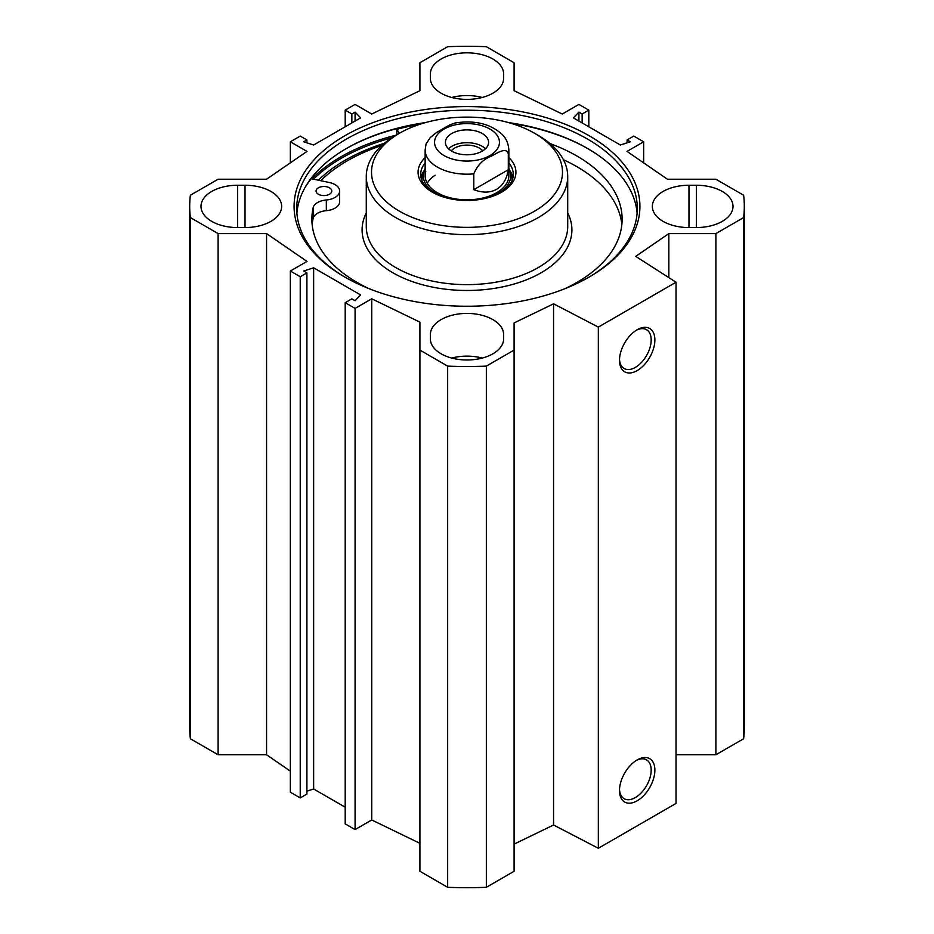 <?xml version="1.0" encoding="UTF-8"?>
<svg xmlns="http://www.w3.org/2000/svg" width="934" height="934" viewBox="0 0 934 934"><rect width="100%" height="100%" fill="white"/><g stroke="black" fill="none" stroke-linecap="round" stroke-linejoin="round"><path stroke-width="1.4" d="M676.029 754.777L715.888 754.777L743.627 738.759A277.305 160.099 0 0 0 744.305 727.598L744.305 206.402A277.305 160.099 180 0 1 743.627 217.575L715.888 233.593L668.837 233.593L635.715 256.383L676.029 282.231L598.332 327.087L553.558 303.819L514.085 322.942L514.085 350.098L486.345 366.116A277.305 160.099 180 0 1 447.655 366.116L419.915 350.098L419.915 871.282L447.655 887.3A277.305 160.099 0 0 0 486.345 887.3L514.085 871.282L514.085 350.098M514.085 844.126L553.558 825.002L598.332 848.27L676.029 803.415L676.029 282.231M419.915 843.309L371.732 819.97L355.083 829.59L345.195 823.87L345.195 302.686L355.083 308.395L371.732 298.787L419.915 322.125L419.915 350.098M345.195 807.209L313.649 788.996L306.901 791.168M306.901 272.891L306.901 794.075L300.234 797.916L290.346 792.207L290.346 271.023L300.234 276.733L306.901 272.891L303.655 271.023L313.649 267.813L360.641 294.946L355.083 300.713L351.849 298.845L345.195 302.686M290.346 771.134L266.564 754.777L218.112 754.777L218.112 233.593L190.373 217.575A277.305 160.099 180 0 1 189.695 206.402A277.305 160.099 180 0 1 190.373 195.241L218.112 179.223L266.564 179.223L306.994 151.401L290.346 141.793L300.234 136.084L306.901 139.925L303.655 141.793L313.649 145.004L360.641 117.871L355.083 112.103L351.849 113.971L345.195 110.13L355.083 104.41L371.732 114.03L419.915 90.691L419.915 62.718L447.655 46.7A277.305 160.099 180 0 1 486.345 46.7L514.085 62.718L514.085 90.691L562.268 114.03L578.917 104.41L588.805 110.13L588.805 126.79M189.695 206.402L189.695 727.598A277.305 160.099 0 0 0 190.373 738.759L218.112 754.777M430.376 334.57A36.624 21.143 180 0 1 467 313.415A36.624 21.143 180 0 1 503.624 334.57L503.624 338.844A36.624 21.143 180 0 1 467 359.987A36.624 21.143 180 0 1 430.376 338.844L430.376 334.57L430.376 338.844M482.248 358.061A36.624 21.143 0 0 0 451.752 358.061M430.376 78.246L430.376 73.973A36.624 21.143 180 0 1 467 52.829A36.624 21.143 180 0 1 503.624 73.973L503.624 78.246A36.624 21.143 180 0 1 467 99.389A36.624 21.143 180 0 1 430.376 78.246M482.248 97.475A36.624 21.143 0 0 0 451.752 97.475M688.977 185.259L696.379 185.259A36.624 21.143 180 0 1 733.003 206.402A36.624 21.143 180 0 1 696.379 227.557L688.977 227.557A36.624 21.143 180 0 1 652.352 206.402A36.624 21.143 180 0 1 688.977 185.259L688.977 227.557M237.621 185.259L245.023 185.259A36.624 21.143 180 0 1 281.648 206.402A36.624 21.143 180 0 1 245.023 227.557L237.621 227.557A36.624 21.143 180 0 1 200.997 206.402A36.624 21.143 180 0 1 237.621 185.259L237.621 227.557M218.112 233.593L266.564 233.593L306.994 261.415L290.346 271.023M588.805 110.13L582.151 113.971L578.917 112.103L573.359 117.871L620.351 145.004L630.345 141.793L627.099 139.925L633.766 136.084L643.654 141.793L627.006 151.401L667.436 179.223L715.888 179.223L743.627 195.241A277.305 160.099 180 0 1 744.305 206.402M344.728 135.815A172.918 99.833 0 0 0 344.728 277.001A172.918 99.833 0 0 0 589.272 277.001A172.918 99.833 0 0 0 589.272 135.815A172.918 99.833 0 0 0 344.728 135.815M384.353 143.276A172.276 99.459 0 0 0 345.183 160.216A172.276 99.459 0 0 0 318.401 180.215M346.024 148.739A171.879 99.226 180 0 1 423.032 123.3M510.968 123.3A171.879 99.226 180 0 1 587.976 148.739M425.507 122.576A170.303 98.327 0 0 0 346.572 148.413L346.572 148.413A170.303 98.327 0 0 0 296.895 213.244M637.105 213.244A170.303 98.327 0 0 0 587.428 148.413A170.303 98.327 0 0 0 508.493 122.576M345.662 277.538A170.303 98.327 180 0 1 296.697 208.539A170.303 98.327 180 0 1 346.572 139.014A170.303 98.327 180 0 1 532.17 117.707A170.303 98.327 180 0 1 637.303 208.539A170.303 98.327 180 0 1 588.338 277.538M636.229 760.498A22.404 12.936 -60 0 1 646.538 759.879A22.404 12.936 -60 0 1 646.538 785.751A22.404 12.936 -60 0 1 624.134 798.687A22.404 12.936 -60 0 1 619.511 789.452M619.487 790.561A25.02 14.454 120 0 0 637.186 800.788A25.02 14.454 120 0 0 654.874 770.13A25.02 14.454 120 0 0 637.186 759.914A25.02 14.454 120 0 0 619.487 790.561M598.332 848.27L598.332 327.087M619.487 360.372A25.02 14.454 120 0 0 637.186 370.588A25.02 14.454 120 0 0 654.874 339.941A25.02 14.454 120 0 0 637.186 329.725A25.02 14.454 120 0 0 619.487 360.372M636.229 330.309A22.404 12.936 -60 0 1 646.538 329.69A22.404 12.936 -60 0 1 646.538 355.562A22.404 12.936 -60 0 1 624.134 368.498A22.404 12.936 -60 0 1 619.511 359.263M578.917 112.103L578.917 121.081M582.151 113.971L582.151 122.949M643.654 141.793L643.654 162.866M627.099 139.925L627.099 142.832M313.649 267.813L313.649 788.996M300.234 276.733L300.234 797.916M266.564 233.593L266.564 754.777M371.732 298.787L371.732 819.97M355.083 308.395L355.083 829.59M190.373 738.759L190.373 217.575M447.655 887.3L447.655 366.116M715.888 754.777L715.888 233.593M743.627 738.759L743.627 217.575M668.837 277.62L668.837 233.593M553.558 825.002L553.558 303.819M486.345 887.3L486.345 366.116M290.346 162.866L290.346 141.793M306.901 142.832L306.901 139.925M355.083 121.081L355.083 112.103M351.849 122.949L351.849 113.971M345.195 126.79L345.195 110.13M320.759 180.706A169.252 97.72 180 0 1 381.843 145.447M305.581 186.602A177.892 102.705 180 0 1 311.302 178.721L329.328 182.515A15.691 9.06 180 0 1 339.637 191.026L339.637 201.709A15.691 9.06 180 0 1 326.328 210.664A15.691 9.06 0 0 0 313.135 218.463A155.126 89.559 0 0 0 312.143 224.569M621.857 224.569A155.126 89.559 0 0 0 563.447 159.749M538.217 135.383L538.217 135.383A100.72 58.153 180 0 1 567.72 176.503A100.72 58.153 180 0 1 467 234.656A100.72 58.153 180 0 1 366.28 176.503A100.72 58.153 180 0 1 395.782 135.383L399.483 133.247A95.49 55.129 180 0 1 534.517 133.247L538.217 135.383L534.517 133.247A95.49 55.129 180 0 1 534.517 211.212A95.49 55.129 180 0 1 399.483 211.212A95.49 55.129 180 0 1 399.483 133.247M508.855 157.613A48.918 28.242 180 0 1 501.593 192.206A48.918 28.242 180 0 1 432.407 192.206A48.918 28.242 180 0 1 425.145 157.613M508.855 162.936A46.303 26.736 180 0 1 513.303 174.366A46.303 26.736 180 0 1 500.647 192.743M433.353 192.743A46.303 26.736 180 0 1 420.697 174.366A46.303 26.736 180 0 1 425.145 162.936M509.766 170.525A46.303 26.736 180 0 1 512.964 177.577M421.036 177.577A46.303 26.736 180 0 1 424.234 170.525M435.116 175.183A41.855 24.167 0 0 0 427.27 183.239M425.799 171.389A41.855 24.167 0 0 0 447.619 197.074A41.855 24.167 0 0 0 496.596 192.743A41.855 24.167 0 0 0 508.201 171.389M490.478 197.016A43.7 25.23 0 0 0 497.904 193.572A43.7 25.23 0 0 0 510.022 171.284A43.7 25.23 0 0 0 508.855 168.47M425.145 168.47A43.7 25.23 0 0 0 423.978 171.284A43.7 25.23 0 0 0 443.522 197.016M339.637 191.026A15.691 9.06 180 0 1 326.328 199.981A15.691 9.06 0 0 0 313.135 207.78A155.126 89.559 0 0 0 311.874 219.221A155.126 89.559 0 0 0 369.117 288.711M564.883 288.711A155.126 89.559 0 0 0 622.126 219.221A155.126 89.559 0 0 0 549.986 143.556M399.355 133.317L396.833 129.336A177.892 102.705 180 0 1 420.522 124.07M318.389 194.237A7.846 4.53 180 0 1 316.089 191.026A7.846 4.53 180 0 1 323.946 186.496A7.846 4.53 180 0 1 331.792 191.026A7.846 4.53 180 0 1 326.947 195.218A7.846 4.53 180 0 1 318.389 194.237M396.833 134.776L396.833 129.336M455.115 122.973L449.394 125.063L436.517 132.5L430.27 137.531L426.021 144.093M473.795 189.672L473.795 173.864C477.461 165.178 483.217 159.329 491.05 156.317C496.935 153.246 506.578 146.51 508.306 153.935L508.306 169.743L473.795 189.672C482.609 192.999 490.21 192.883 496.596 189.322C502.866 185.574 506.777 179.048 508.306 169.743M485.505 148.739A21.587 12.457 0 0 0 448.495 148.739M482.726 150.864A17.384 10.04 0 0 0 479.294 148.051A17.384 10.04 0 0 0 451.274 150.864M451.741 151.145A21.587 12.457 180 0 1 445.413 142.33A21.587 12.457 180 0 1 467 129.873A21.587 12.457 180 0 1 488.587 142.33A21.587 12.457 180 0 1 475.254 153.841A21.587 12.457 180 0 1 451.741 151.145M696.379 227.557L696.379 185.259M245.023 185.259L245.023 227.557M313.544 179.188A177.367 102.401 180 0 1 341.587 158.138A177.367 102.401 180 0 1 391.848 137.788M311.851 178.826A178.417 103.009 180 0 1 340.84 156.854A178.417 103.009 180 0 1 396.214 135.138M307.356 183.694A178.417 103.009 180 0 1 308.29 182.632M567.72 212.964A104.9 60.57 180 0 1 467 290.474A104.9 60.57 180 0 1 366.28 212.964M567.72 176.503L567.72 226.483A100.72 58.153 180 0 1 467 284.637A100.72 58.153 180 0 1 366.28 226.483L366.28 176.503M512.042 180.577A45.042 26 0 0 0 511.342 175.534L510.022 171.284M423.978 171.284L422.658 175.534A45.042 26 0 0 0 421.958 180.577M512.848 178.125A46.07 26.596 0 0 0 509.999 171.226M424.001 171.226A46.07 26.596 0 0 0 421.152 178.125M326.328 210.664L326.328 199.981M313.135 218.463L313.135 207.78M473.795 173.864A41.855 24.167 180 0 1 425.145 150.012L425.145 175.65M499.013 145.365A32.433 18.727 180 0 1 489.941 155.569A32.433 18.727 180 0 1 438.069 150.794A32.433 18.727 180 0 1 462.05 123.813A32.433 18.727 180 0 1 499.013 145.365M455.045 122.984C475.196 119.914 491.074 123.907 502.69 134.975C503.519 135.92 508.248 140.322 508.855 150.012A41.855 24.167 180 0 1 508.306 153.935M426.021 144.105L425.145 150.012M508.855 150.012L508.855 175.65"/></g></svg>
